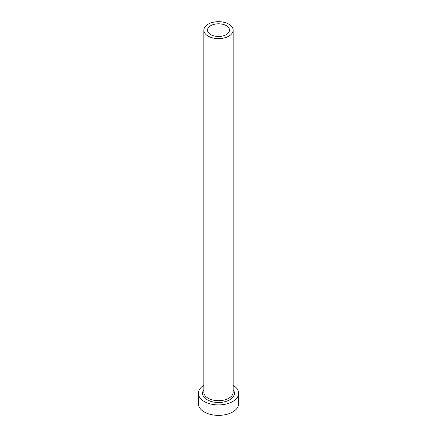 <?xml version="1.0" encoding="UTF-8"?>
<svg xmlns="http://www.w3.org/2000/svg" width="437" height="437" viewBox="0 0 437 437"><rect width="100%" height="100%" fill="white"/><g stroke="black" fill="none" stroke-linecap="round" stroke-linejoin="round"><path stroke-width="0.66" d="M226.268 25.657A10.98 6.342 0 0 0 214.299 24.286A10.98 6.342 0 0 0 207.52 30.142A10.98 6.342 0 0 0 210.732 34.627A10.98 6.342 0 0 0 222.701 35.998A10.98 6.342 0 0 0 229.48 30.142A10.98 6.342 0 0 0 226.268 25.657M208.149 36.118A14.645 8.456 0 0 0 224.105 37.953A14.645 8.456 0 0 0 233.145 30.142A14.645 8.456 0 0 0 228.851 24.166A14.645 8.456 0 0 0 212.895 22.331A14.645 8.456 0 0 0 203.855 30.142A14.645 8.456 0 0 0 208.149 36.118M203.855 385.308A20.135 11.624 0 0 0 198.365 393.289A20.135 11.624 0 0 0 204.265 401.51A20.135 11.624 0 0 0 226.202 404.028A20.135 11.624 0 0 0 238.635 393.289A20.135 11.624 0 0 0 233.145 385.308M198.365 393.289L198.365 403.75A20.135 11.624 0 0 0 204.265 411.971A20.135 11.624 0 0 0 226.202 414.489A20.135 11.624 0 0 0 238.635 403.75L238.635 393.289M233.145 389.673A15.923 9.193 180 0 1 227.42 400.904A15.923 9.193 180 0 1 207.242 399.789A15.923 9.193 180 0 1 203.855 389.673M203.855 30.142L203.855 392.24A14.645 8.456 0 0 0 208.149 398.222A14.645 8.456 0 0 0 224.105 400.052A14.645 8.456 0 0 0 233.145 392.24L233.145 30.142"/></g></svg>
